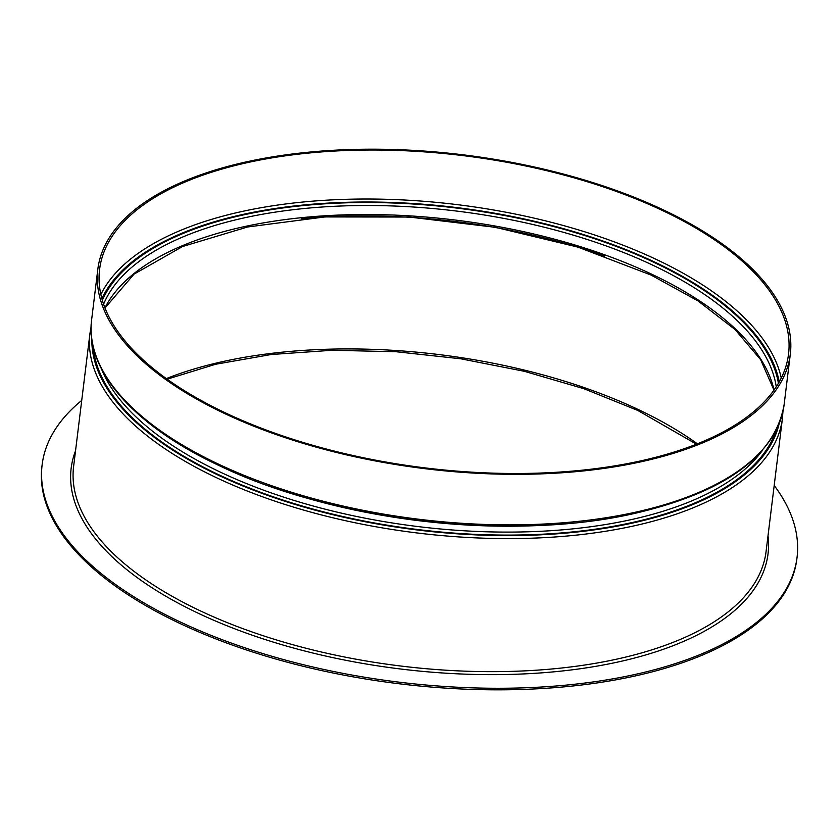 <?xml version="1.0" encoding="UTF-8"?>
<svg xmlns="http://www.w3.org/2000/svg" width="839" height="839" viewBox="0 0 839 839"><rect width="100%" height="100%" fill="white"/><g stroke="black" fill="none" stroke-linecap="round" stroke-linejoin="round"><path stroke-width="1.26" d="M661.751 210.18A347.063 157.281 -173 0 1 788.545 354.058A347.063 157.281 -173 0 1 583.556 470.039A347.063 157.281 -173 0 1 226.383 413.333A347.063 157.281 -173 0 1 99.589 269.455A347.063 157.281 -173 0 1 304.578 153.474A347.063 157.281 -173 0 1 661.751 210.18M774.198 485.456A380.287 172.341 -173 0 1 797.05 557.4A380.287 172.341 -173 0 1 572.439 684.477A380.287 172.341 -173 0 1 181.067 622.349A380.287 172.341 -173 0 1 42.139 464.712A380.287 172.341 -173 0 1 81.719 400.423M797.05 557.4L796.861 558.963A380.287 172.341 -173 0 1 572.24 686.05A380.287 172.341 -173 0 1 180.878 623.922A380.287 172.341 -173 0 1 41.95 466.274L42.139 464.712M225.272 413.847A348.835 158.089 -173 0 1 97.827 269.246A348.835 158.089 -173 0 1 303.865 152.667A348.835 158.089 -173 0 1 662.862 209.666A348.835 158.089 -173 0 1 790.307 354.268A348.835 158.089 -173 0 1 584.269 470.847A348.835 158.089 -173 0 1 225.272 413.847M100.848 294.479A347.063 157.281 -173 0 1 655.741 259.178A347.063 157.281 -173 0 1 781.266 378.022M101.886 298.694A344.85 156.274 -173 0 1 654.105 261.778A344.85 156.274 -173 0 1 779.242 381.86M103.585 304.2A341.525 154.775 -173 0 1 651.788 264.715A341.525 154.775 -173 0 1 776.253 386.8M102.337 300.278A343.738 155.771 -173 0 1 653.413 262.104A343.738 155.771 -173 0 1 778.424 383.297M104.938 307.871A341.525 154.775 -173 0 1 650.676 273.724A341.525 154.775 -173 0 1 774.061 390.03M166.332 378.609A347.063 157.281 -173 0 1 637.336 409.086A347.063 157.281 -173 0 1 697.387 443.81M766.07 551.601A348.835 158.089 -173 0 1 560.033 668.18A348.835 158.089 -173 0 1 201.035 611.191A348.835 158.089 -173 0 1 73.601 466.578L89.941 333.523A348.835 158.089 -173 0 0 217.374 478.125A348.835 158.089 -173 0 0 576.372 535.114A348.835 158.089 -173 0 0 782.409 418.546L766.07 551.601M768.01 535.859A351.048 159.085 -173 0 1 578.386 669.008A351.048 159.085 -173 0 1 199.409 613.791A351.048 159.085 -173 0 1 75.531 450.826M779.074 424.02A346.622 157.082 -173 0 1 567.835 532.922A346.622 157.082 -173 0 1 219.01 475.514A346.622 157.082 -173 0 1 91.85 339.638M762.808 449.903A343.298 155.572 -173 0 1 221.328 472.588A343.298 155.572 -173 0 1 101.372 368.688M776.023 430.659A345.511 156.578 -173 0 1 560.284 533.038A345.511 156.578 -173 0 1 219.703 475.189A345.511 156.578 -173 0 1 93.202 346.811M572.229 523.117A343.298 155.572 -173 0 1 268.574 485.833M219.063 464.407A348.835 158.089 -173 0 1 91.619 319.806C84.802 370.513 134.303 426.097 219.503 465.76C334.279 521.113 512.031 541.606 634.053 513.562C724.896 492.472 774.911 456.227 784.098 404.828A348.835 158.089 -173 0 1 578.061 521.397A348.835 158.089 -173 0 1 219.063 464.407M301.652 218.801A347.063 157.281 -173 0 1 604.741 256.021M773.978 390.145L760.627 359.658L735.006 329.507L698.038 300.928L651.127 275.087L577.872 247.096L495.492 227.327L409.296 217.049L324.84 216.934L247.589 226.981L182.545 246.519L133.967 274.185L104.99 307.997M696.454 444.177L637.776 410.439L583.923 388.709L524.27 371.289L460.926 358.819L396.123 351.73L332.15 350.272L271.259 354.509L215.592 364.262L167.139 379.186M91.105 326.707L89.941 333.523M97.827 269.246L91.619 319.806M790.307 354.268L784.098 404.828M782.934 411.645L782.409 418.546"/></g></svg>
